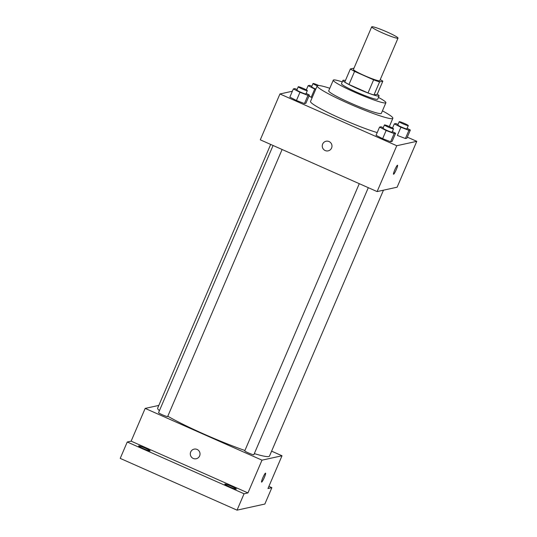 <?xml version="1.0" encoding="UTF-8"?>
<svg xmlns="http://www.w3.org/2000/svg" width="537" height="537" viewBox="0 0 537 537"><rect width="100%" height="100%" fill="white"/><g stroke="black" fill="none" stroke-linecap="round" stroke-linejoin="round"><path stroke-width="0.81" d="M387.083 31.998A14.318 1.336 -156.8 0 1 398.018 38.127A14.318 1.336 -156.8 0 1 384.331 33.717A14.318 1.336 -156.8 0 1 371.698 26.85A14.318 1.336 -156.8 0 1 387.083 31.998M398.018 38.127L379.766 80.711A14.318 1.336 -156.8 0 1 366.08 76.301A14.318 1.336 -156.8 0 1 353.447 69.427L371.698 26.85M353.923 68.327A19.225 1.792 -156.8 0 0 353.635 68.239L350.372 68.958A19.225 1.792 -156.8 0 0 354.588 71.401L373.624 79.838A19.225 1.792 -156.8 0 0 379.578 81.899L382.841 81.181A19.225 1.792 -156.8 0 0 380.236 79.61M379.578 81.899L373.967 95.002L377.229 94.284L382.841 81.181M373.967 95.002A19.225 1.792 -156.8 0 1 368.013 92.941L373.624 79.838M350.372 68.958L344.761 82.06A19.225 1.792 -156.8 0 0 348.969 84.504L368.013 92.941M345.412 80.543A19.688 1.839 23.2 0 0 342.901 80.416A19.688 1.839 23.2 0 0 359.099 89.357A19.688 1.839 23.2 0 0 378.84 96.083A19.688 1.839 23.2 0 0 379.088 95.928A19.688 1.839 23.2 0 0 377.263 94.197M379.088 95.928L377.686 99.204A19.688 1.839 -156.8 0 1 377.437 99.352A19.688 1.839 -156.8 0 1 357.696 92.633A19.688 1.839 -156.8 0 1 341.498 83.691L342.901 80.416M348.969 84.504L354.588 71.401M342.264 81.906A28.636 2.672 23.2 0 0 333.269 80.167A28.636 2.672 23.2 0 0 356.837 93.17A28.636 2.672 23.2 0 0 385.553 102.95A28.636 2.672 23.2 0 0 385.908 102.728A28.636 2.672 23.2 0 0 378.451 97.419M333.269 80.167L328.711 90.813A28.636 2.672 23.2 0 0 352.272 103.809A28.636 2.672 23.2 0 0 380.988 113.596A28.636 2.672 23.2 0 0 381.344 113.374L385.908 102.728M329.799 88.276A41.161 3.84 23.2 0 0 317.192 85.88A41.161 3.84 23.2 0 0 351.064 104.567A41.161 3.84 23.2 0 0 392.346 118.63A41.161 3.84 23.2 0 0 392.856 118.308A41.161 3.84 23.2 0 0 382.431 110.837M377.202 132.592A41.161 3.84 -156.8 0 1 334.585 115.697A41.161 3.84 -156.8 0 1 310.527 101.433L317.192 85.88M383.284 127.658L381.002 126.786L379.558 127.101L376.048 135.29L382.626 138.68L390.647 141.761L392.091 141.439L395.601 133.257L392.352 131.578M297.095 89.471L294.813 88.592L293.363 88.914L289.859 97.096L296.437 100.493L304.459 103.567L305.902 103.252L309.413 95.062L306.164 93.384M292.37 91.236L279.938 93.968L396.762 145.728L416.779 141.332L407.314 137.143M398.051 124.416L395.769 123.544L394.326 123.859L400.904 127.256L397.393 135.438L405.415 138.519L406.865 138.204L410.369 130.014L407.12 128.336M311.205 97.251L308.97 96.096L312.165 97.62L311.205 97.251L314.716 89.061L315.669 89.431M279.938 93.968L260.284 139.821L377.108 191.581L397.125 187.191L416.779 141.332M377.108 191.581L396.762 145.728M397.534 165.235A4.92 0.631 -66.1 0 1 396.299 169.564A4.92 0.631 -66.1 0 1 393.547 174.236A4.92 0.631 -66.1 0 1 394.957 169.477A4.92 0.631 -66.1 0 1 397.534 165.235A4.92 0.631 -66.1 0 1 396.306 169.564A4.92 0.631 -66.1 0 1 393.547 174.236M329.047 141.546A4.92 4.86 77.6 0 1 328.174 150.857A4.92 4.86 77.6 0 1 322.375 147.091A4.92 4.86 77.6 0 1 329.047 141.546M328.174 150.857A4.92 4.86 77.6 0 1 322.375 147.091A4.92 4.86 77.6 0 1 326.066 141.244M383.465 190.185L269.514 456.054A60.849 5.679 -156.8 0 1 254.33 453.604M244.919 450.489A60.849 5.679 -156.8 0 1 167.799 416.215M159.429 410.671A60.849 5.679 -156.8 0 1 157.663 408.12L270.682 144.426M368.308 187.682L253.84 454.745A4.94 0.463 -156.8 0 1 249.121 453.228A4.94 0.463 -156.8 0 1 244.765 450.858L359.273 183.681M282.113 149.494L167.651 416.558A4.94 0.463 -156.8 0 1 162.933 415.034A4.94 0.463 -156.8 0 1 158.569 412.664L273.085 145.493M158.831 405.408L145.171 408.402L261.996 460.162L282.012 455.772L271.615 451.167M145.171 408.402L131.135 441.159L127.242 442.011L120.221 458.39L237.045 510.15L244.06 493.772L247.953 492.919L261.996 460.162M237.045 510.15L264.848 504.048L271.863 487.67L268.903 486.361M282.012 455.772L267.97 488.522L271.863 487.67M265.573 473.124A4.92 0.631 -66.1 0 1 264.338 477.453A4.92 0.631 -66.1 0 1 261.586 482.119A4.92 0.631 -66.1 0 1 263.002 477.366A4.92 0.631 -66.1 0 1 265.573 473.124A4.92 0.631 -66.1 0 1 264.345 477.453A4.92 0.631 -66.1 0 1 261.586 482.119M131.135 441.159L247.953 492.919M197.092 449.435A4.92 4.86 77.6 0 1 196.213 458.746A4.92 4.86 77.6 0 1 190.413 454.98A4.92 4.86 77.6 0 1 197.092 449.435M196.213 458.746A4.92 4.86 77.6 0 1 190.413 454.98A4.92 4.86 77.6 0 1 194.105 449.127M224.869 484.072A6.269 0.584 -156.8 0 1 231.158 486.213A6.269 0.584 -156.8 0 1 236.32 489.059A6.269 0.584 -156.8 0 1 230.326 487.126A6.269 0.584 -156.8 0 1 224.788 484.119A6.269 0.584 -156.8 0 1 224.869 484.072M138.68 445.885A6.269 0.584 -156.8 0 1 144.97 448.026A6.269 0.584 -156.8 0 1 150.125 450.872A6.269 0.584 -156.8 0 1 144.131 448.939A6.269 0.584 -156.8 0 1 138.6 445.932A6.269 0.584 -156.8 0 1 138.68 445.885M127.242 442.011L244.06 493.772M311.863 86.229L309.58 85.349L308.137 85.672L314.716 89.061M315.816 89.102A4.94 0.463 -156.8 0 1 311.621 86.799L313.024 83.524A4.94 0.463 -156.8 0 1 318.327 85.302A4.94 0.463 -156.8 0 1 318.79 85.511M306.325 89.894L308.137 85.672M317.219 85.826A4.94 0.463 -156.8 0 1 313.024 83.524M293.363 88.914L299.948 92.304L307.97 95.378L309.413 95.062M307.332 90.659L305.929 93.935A4.94 0.463 -156.8 0 1 301.21 92.411A4.94 0.463 -156.8 0 1 296.847 90.041L298.257 86.766A4.94 0.463 -156.8 0 1 303.559 88.545A4.94 0.463 -156.8 0 1 307.332 90.659A4.94 0.463 -156.8 0 1 302.613 89.135A4.94 0.463 -156.8 0 1 298.257 86.766M289.859 97.096L296.437 100.493L299.948 92.304M296.437 100.493L304.459 103.567L307.97 95.378M304.459 103.567L305.902 103.252M400.904 127.256L408.926 130.33L410.369 130.014M408.288 125.604L406.885 128.88A4.94 0.463 -156.8 0 1 402.166 127.356A4.94 0.463 -156.8 0 1 397.81 124.987L399.213 121.711A4.94 0.463 -156.8 0 1 404.515 123.49A4.94 0.463 -156.8 0 1 408.288 125.604A4.94 0.463 -156.8 0 1 403.569 124.081A4.94 0.463 -156.8 0 1 399.213 121.711M397.393 135.438L405.415 138.519L408.926 130.33M405.415 138.519L406.865 138.204M392.513 128.081L394.326 123.859M379.558 127.101L386.137 130.491L394.158 133.572L395.601 133.257M393.52 128.846L392.117 132.122A4.94 0.463 -156.8 0 1 387.399 130.598A4.94 0.463 -156.8 0 1 383.042 128.229L384.445 124.953A4.94 0.463 -156.8 0 1 389.748 126.732A4.94 0.463 -156.8 0 1 393.52 128.846A4.94 0.463 -156.8 0 1 388.801 127.323A4.94 0.463 -156.8 0 1 384.445 124.953M376.048 135.29L382.626 138.68L386.137 130.491M382.626 138.68L390.647 141.761L394.158 133.572M390.647 141.761L392.091 141.439M389.325 126.551L392.856 118.308"/></g></svg>
